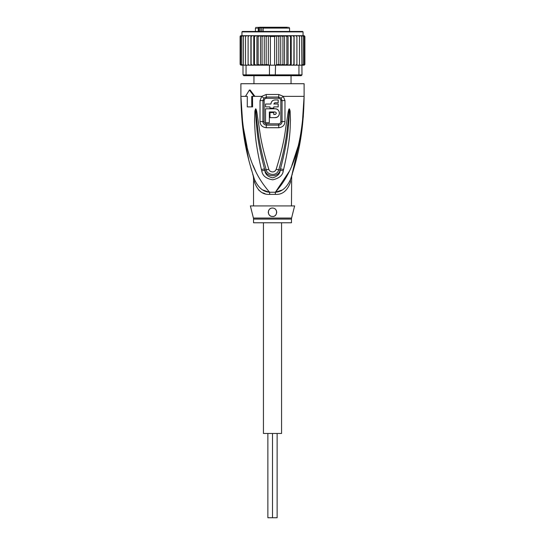 <?xml version="1.0" encoding="UTF-8"?>
<svg xmlns="http://www.w3.org/2000/svg" width="545" height="545" viewBox="0 0 545 545"><rect width="100%" height="100%" fill="white"/><g stroke="black" fill="none" stroke-linecap="round" stroke-linejoin="round"><path stroke-width="0.82" d="M281.561 222.776L281.561 433.473L272.5 433.473L272.5 517.75L267.868 517.75L267.868 433.473M263.439 222.776L263.439 433.473L272.5 433.473L272.5 517.75L277.132 517.75L277.132 433.473M259.509 27.25L258.241 28.095L258.889 28.095L258.889 31.467M266.28 27.25L259.686 27.25L259.985 27.672L257.662 27.25M279.422 27.25L266.614 27.25M255.435 31.467L255.435 28.095L258.241 28.095L258.241 31.467M263.112 31.467L263.112 28.095L289.565 28.095L289.565 31.467M291.044 83.719L291.044 75.707M253.956 83.719L253.956 75.707M280.988 27.25L286.786 27.25M287.583 27.25L264.427 27.25M259.999 27.25L261.559 27.25M276.24 27.25L276.69 27.25M261.137 28.095L261.137 27.25M261.355 31.467L261.355 27.672L259.985 27.672L259.985 31.467M259.195 27.672L258.889 28.095M263.112 28.095L263.651 27.25L262.922 28.095L262.922 31.467M304.226 35.691L304.88 36.522L304.083 35.677L303.054 35.677L303.054 31.883L302.632 31.467L272.5 31.467L298.204 31.467M246.796 31.467L272.5 31.467L242.368 31.467L241.946 31.883L303.054 31.883M288.073 65.175L288.959 65.175L287.631 65.175L288.073 65.175L288.073 35.677L286.854 36.522L286.854 64.33L284.831 65.175L277.425 65.175L284.551 65.175L284.551 35.677L256.041 35.677L254.474 36.522L254.474 64.33L256.041 65.175L257.369 65.175L258.146 64.33L260.169 65.175L275.545 65.175L275.279 75.707L298.374 75.707L298.953 74.869L301.998 74.869L301.153 75.707L298.374 75.707M284.361 35.677L282.93 36.522L280.729 35.704L278.829 36.522L276.69 35.841L274.625 36.522L270.375 36.522L268.31 35.841L266.171 36.522L264.271 35.704L262.07 36.522L260.639 35.677M250.898 65.175L250.898 35.677L249.324 35.677L248.104 36.522L248.104 64.33L248.173 65.175L252.41 65.175L246.047 65.175L246.047 74.869L243.002 74.869L243.847 75.707L269.721 75.707L269.455 74.869L298.953 74.869L298.953 65.175L293.987 65.175L296.827 65.175L296.896 64.33L295.676 65.175M269.721 75.707L275.279 75.707M269.455 65.175L269.455 74.869L246.047 74.869L246.626 75.707M246.047 65.175L243.002 65.175L243.002 74.869M301.603 36.522L300.452 35.677L301.222 35.677L301.603 36.522L301.998 74.869M301.603 65.175L298.953 65.175M277.425 65.175L275.545 65.175M292.59 65.175L290.866 65.175L293.987 65.175L293.891 64.33L292.59 65.175M267.575 65.175L260.639 65.175L262.07 64.33L264.271 65.148L264.271 35.704M260.449 35.677L260.449 65.175L253.779 65.175L254.474 64.33M248.104 64.33L249.324 65.175M242.866 65.175L242.307 65.175L241.776 64.33L243.002 65.175L241.346 65.175L240.679 64.33L241.687 65.175M242.212 35.677L241.033 35.677L240.12 36.522L240.12 64.33L240.917 65.175L240.12 64.33L241.033 65.175L242.212 65.175M240.917 65.175L241.946 65.175M302.788 65.175L304.226 65.162M304.083 65.175L304.88 64.33L304.083 65.175L303.054 65.175M304.853 64.542L303.967 65.175M303.313 65.175L304.321 64.33L303.313 65.175L302.012 65.175L302.693 65.175L303.224 64.33L302.134 65.175M251.013 65.175L251.109 64.33L252.41 65.175L253.779 65.175L253.779 35.677L252.41 35.677L251.109 36.522L251.109 64.33M288.959 65.175L290.866 65.175L290.526 64.33L288.959 65.175M284.551 65.175L287.631 65.175L286.854 64.33M276.104 64.944L278.829 64.33L280.729 65.148L282.93 64.33L284.361 65.175M274.625 36.522L274.625 65.175M270.375 36.522L270.375 65.175M266.171 36.522L266.171 64.33L268.31 65.019L268.31 35.841M268.31 65.019L268.896 64.944M264.271 65.148L266.171 64.33M280.729 65.148L280.729 35.704M282.93 36.522L282.93 64.33M278.829 36.522L278.829 64.33M276.69 65.019L276.69 35.841M262.07 36.522L262.07 64.33M249.324 35.677L248.173 35.677L248.104 36.522M252.41 35.677L245.747 35.677L245.522 36.522L246.715 35.677M245.522 36.522L245.522 65.175M241.776 64.33L241.776 36.522L242.866 35.677L246.04 35.677L244.548 35.677L243.397 36.522L243.397 65.175M244.548 35.677L243.778 35.677L243.397 36.522M242.866 35.677L242.307 35.677L241.776 36.522M242.988 35.677L241.687 35.677L240.679 36.522L240.679 64.33M241.687 35.677L240.679 36.522M241.033 35.677L240.12 36.522L240.522 35.786M240.147 36.311L240.12 64.33M241.946 31.883L241.946 35.677L240.917 35.677M304.88 36.522L304.88 64.33L304.88 36.522L303.967 35.677L302.788 35.677M303.313 35.677L304.321 36.522L303.313 35.677L299.253 35.677L299.478 36.522L298.285 35.677L293.987 35.677L293.891 64.33M304.321 36.522L304.321 64.33M303.224 36.522L302.134 35.677L302.693 35.677L303.224 36.522L303.224 64.33M300.452 35.677L296.827 35.677L296.896 36.522L295.676 35.677L294.102 35.677L294.102 65.175M299.478 36.522L299.478 65.175M299.253 35.677L298.285 35.677M296.896 36.522L296.896 64.33M296.827 35.677L295.676 35.677M258.146 64.33L258.146 36.522L260.169 35.677M258.146 36.522L257.369 35.677M256.927 65.175L256.927 35.677M256.041 35.677L253.779 35.677M254.474 36.522L254.134 35.677M251.109 36.522L251.013 35.677M293.987 35.677L292.59 35.677L293.891 36.522M291.221 65.175L291.221 35.677L292.59 35.677M291.221 35.677L290.526 36.522L290.526 64.33M290.866 35.677L288.959 35.677L290.526 36.522M288.073 35.677L288.959 35.677M287.631 35.677L284.831 35.677L286.854 36.522M246.04 35.677L248.173 35.677M303.279 117.134L304.103 96.356C303.531 139.881 295.628 162.798 290.601 179.271C286.82 187.616 281.745 191.935 275.375 192.235A8.427 1.26 -90 0 0 275.334 194.374L269.666 194.374C262.635 194.858 257.553 190.716 254.44 181.948C253.221 176.573 253.221 176.573 254.44 181.948A8.427 5.941 -18.5 0 0 254.399 179.271C252.696 174.066 252.696 174.066 254.399 179.271C249.372 162.805 241.462 139.867 240.897 96.356L242.491 125.159M253.534 205.921L253.534 177.963L253.139 175.408L254.399 179.271C258.18 187.609 263.255 191.935 269.625 192.235A8.427 1.26 -90 0 1 269.666 194.374L269.196 194.367M291.466 205.921L291.677 175.974M253.411 218.061A4.217 4.217 -90 0 1 253.534 219.083L291.466 219.083A4.217 4.217 90 0 1 291.589 218.061L294.62 205.921L250.38 205.921L253.411 218.061L291.589 218.061M291.466 219.083L291.466 222.776L253.534 222.776L253.534 219.083M273.345 216.372A4.217 4.217 0 0 1 272.5 216.454C267.05 216.787 267.104 207.754 272.5 208.027L271.519 208.142A4.217 4.217 0 0 1 273.474 208.142M274.408 208.483A4.217 4.217 0 0 1 275.245 209.042M275.94 209.805A4.217 4.217 0 0 1 276.431 210.731M276.683 211.746A4.217 4.217 0 0 1 276.69 212.72M276.485 213.599A4.217 4.217 0 0 1 276.124 214.383M275.613 215.084A4.217 4.217 0 0 1 274.953 215.67M271.839 216.406A4.217 4.217 0 0 1 271.478 216.331M270.47 215.936L270.511 215.956A4.217 4.217 0 0 1 269.714 215.398M269.046 214.655A4.217 4.217 0 0 1 268.576 213.783L269.046 214.655M268.324 212.809A4.217 4.217 0 0 1 268.31 211.78M268.556 210.758A4.217 4.217 0 0 1 269.039 209.839L268.719 210.377M269.727 209.069A4.217 4.217 0 0 1 270.572 208.497L269.727 209.069M268.29 212.107L268.317 212.775M276.71 212.121L276.69 211.78M272.5 208.027C278.454 208.17 277.344 217.189 272.5 216.454M269.339 111.95L275.027 111.95C276.662 112.795 276.662 113.639 275.027 114.477L273.767 114.477L273.767 112.583L269.973 112.583L269.973 117.638L275.027 117.638C280.75 117.89 280.736 108.55 275.027 108.789L265.544 108.789L265.544 122.693L269.339 122.693L269.339 111.95M269.973 106.895L269.973 108.155L273.767 108.155L273.767 106.895L278.188 106.895L278.188 104.027L273.767 104.027L275.027 102.767L278.188 102.767L278.188 99.939L275.027 99.939C272.548 100.178 271.185 101.54 270.94 104.027L265.544 104.027L265.544 106.895L269.973 106.895M275.027 111.95L276.124 112.583M276.274 112.999L276.274 113.435M275.463 114.402L275.027 114.477M275.027 117.638L276.887 117.23M277.521 116.868L278.318 116.174M278.863 115.424L279.238 114.573M279.422 113.735L279.428 112.767M279.258 111.909L278.863 111.003M278.277 110.206L277.466 109.518M276.969 109.238L275.423 108.809M274.653 102.821L275.027 102.767M275.027 99.939L274.115 100.042M273.304 100.321L272.916 100.532M272.602 100.736L271.832 101.479M271.049 103.094L270.94 104.027M290.996 178.086L291.418 176.784M291.698 175.906L301.48 133.314M290.628 179.182L290.601 179.271A8.427 5.941 -161.5 0 0 290.56 181.948C291.779 176.573 291.779 176.573 290.56 181.948C287.44 190.716 282.365 194.858 275.334 194.374M263.255 190.123L269.005 192.133M258.664 190.041L260.694 191.683M262.847 192.876L265.02 193.679M302.277 124.246L304.103 96.356C302.359 154.112 288.523 177.166 275.375 192.235L281.717 190.144M264.155 121.59L264.161 100.58C264.264 99.245 265.027 98.475 266.464 98.284A2.105 0.422 90 0 0 266.382 97.024L263.896 98.134L262.956 100.587L262.942 121.583C263.065 123.647 264.209 124.825 266.362 125.125A2.105 0.436 -90 0 0 266.43 123.994A2.105 0.436 -90 0 0 266.43 123.838C264.993 123.64 264.236 122.891 264.155 121.59L260.013 121.569L260.026 100.6L261.723 96.356L266.212 94.489L278.788 94.489L283.277 96.356L284.974 100.6L284.987 121.569C284.769 125.186 282.698 127.244 278.767 127.728A4.217 0.872 -90 0 0 278.638 125.125L266.362 125.125A4.217 0.872 -90 0 0 266.233 127.728C262.302 127.244 260.231 125.186 260.013 121.569M266.464 98.284L278.536 98.284C279.98 98.482 280.743 99.245 280.839 100.58L280.845 121.59C280.764 122.898 280.001 123.647 278.57 123.838L266.43 123.838M283.264 170.789C282.78 175.272 279.299 178.276 272.8 179.802C266.178 178.774 262.492 175.769 261.736 170.789L261.409 169.502A4.217 0.436 -12.7 0 0 264.488 168.841L264.863 170.101C266.171 177.5 278.679 177.636 280.137 170.101L280.512 168.841L280.212 170.129C280.069 173.726 277.575 176.301 272.732 177.847C267.759 176.737 265.108 174.162 264.788 170.129L264.488 168.841C256.654 138.75 257.131 128.872 256.17 121.453L255.612 111.064A4.217 0.552 7.2 0 1 254.903 110.928L255.537 108.945A4.217 1.969 51.8 0 0 255.639 109.129L257.145 123.756C258.337 131.604 258.248 141.25 266.198 169.761C266.335 174.087 276.288 177.663 278.802 169.761C287.004 140.215 286.67 131.195 287.876 123.592L289.361 109.129A4.217 1.969 128.3 0 0 289.463 108.945L290.097 110.908A4.217 0.552 172.7 0 1 289.388 111.051L288.932 120.186C287.944 127.428 288.823 136.652 280.512 168.841A4.217 0.436 -167.3 0 0 283.591 169.502L283.264 170.789A4.217 0.45 -167.1 0 1 280.212 170.129L278.802 169.761A4.217 0.627 15.8 0 1 276.172 169.284C285.212 140.024 284.96 130.998 286.452 123.429L288.148 112.134C288.646 109.688 289.054 108.612 289.375 108.905A4.217 2.248 102.6 0 1 289.341 109.095L288.939 112.304L288.148 112.134M255.537 108.945L255.619 108.911A4.217 2.248 77.2 0 0 255.659 109.089L256.061 112.325L256.852 112.154L258.568 123.592C260.054 131.413 260.06 141.053 268.828 169.284A4.217 0.627 164.2 0 1 266.198 169.761L264.788 170.129A4.217 0.45 -12.9 0 1 261.736 170.789M278.536 98.284A2.105 0.422 90 0 1 278.618 97.024L281.104 98.134L282.044 100.587L282.058 121.583C281.935 123.647 280.791 124.825 278.638 125.125A2.105 0.436 -90 0 1 278.57 123.994A2.105 0.436 -90 0 1 278.57 123.838M243.036 129.737L248.69 159.712M250.864 167.84L251.64 170.524M247.076 146.782L242.784 124.703L240.897 96.356C242.641 154.106 256.484 177.186 269.625 192.235L275.375 192.235L289.341 171.28M291.834 165.53L297.917 146.816M253.187 165.578L255.659 171.28M290.097 110.908L290.471 120.166C289.885 127.51 291.173 136.761 283.591 169.502M268.828 169.284C269.244 171.764 274.408 173.705 276.172 169.284M255.619 108.911C255.932 108.591 256.341 109.674 256.852 112.154M261.409 169.502C254.256 138.893 255.142 128.967 254.556 121.453L254.903 110.928M252.499 96.356L252.601 106.895L247.28 106.895L247.28 96.356L246.251 96.356M251.749 106.895L251.749 96.356L254.897 96.356L250.155 90.034L249.406 90.034L254.134 96.356M281.104 98.134A4.217 0.961 139.8 0 0 283.277 96.356L304.103 96.356L304.103 83.719L240.897 83.719L240.897 96.356L247.28 96.356M245.495 96.356L249.406 90.034M263.017 27.672L261.355 27.672M266.212 94.489A4.217 0.838 90 0 0 266.382 97.024L278.618 97.024A4.217 0.838 90 0 0 278.788 94.489M264.161 100.58L260.026 100.6M280.845 121.59L284.987 121.569M280.839 100.58L284.974 100.6M254.897 96.356L261.723 96.356A4.217 0.961 40.2 0 0 263.896 98.134M278.767 127.728L266.233 127.728M255.435 28.095L256.279 27.25M289.565 28.095L288.721 27.25M292.277 174.345L291.67 175.994M254.399 179.271L253.316 175.96M253.302 175.906L252.723 174.345"/></g></svg>
